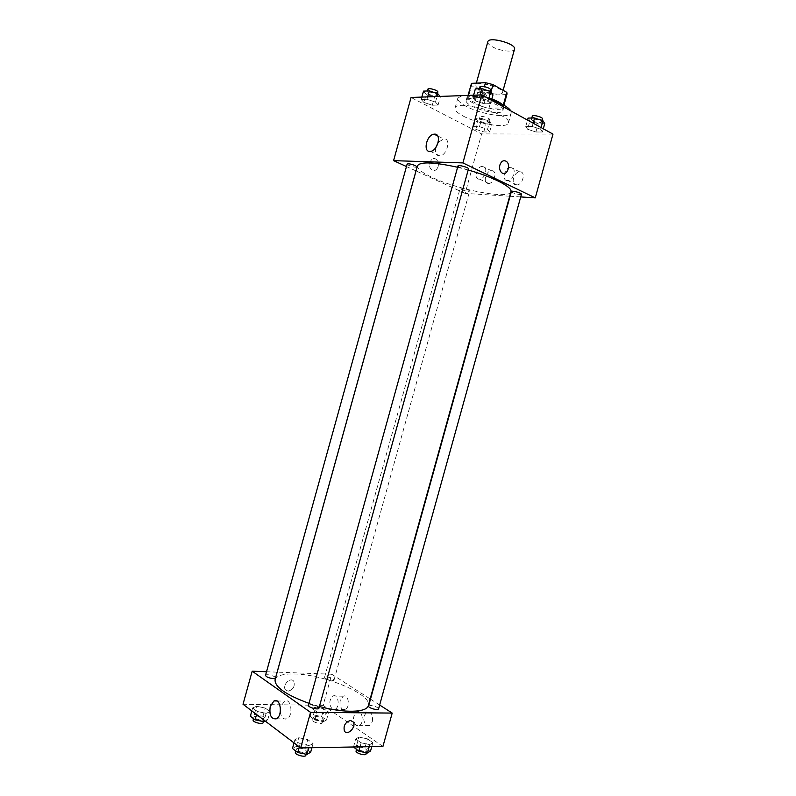 <?xml version="1.0" encoding="UTF-8"?>
<svg xmlns="http://www.w3.org/2000/svg" width="796" height="796" viewBox="0 0 796 796"><rect width="100%" height="100%" fill="white"/><g stroke="black" fill="none" stroke-linecap="round" stroke-linejoin="round"><path stroke-width="0.6" stroke-dasharray="3.98 2.98" d="M487.819 41.77C487.55 43.103 488.804 44.626 491.59 46.327C498.893 50.934 513.967 52.844 514.524 49.173M479.65 89.371C487.043 93.669 502.037 95.848 502.465 92.634C504.525 88.018 476.386 80.217 475.769 85.232C475.54 86.396 476.844 87.779 479.65 89.371M506.624 94.575L492.615 95.082L485.321 93.212L481.68 106.356L488.963 108.236L502.933 107.918L507.052 93.868M485.321 93.212L471.56 85.59L471.202 83.918M488.963 108.236L492.615 95.082M481.68 106.356L467.879 98.893L471.56 85.59M502.933 107.918L503.331 104.923M467.879 98.893L467.789 96.744L481.709 96.256L489.241 98.197L503.082 105.828M502.067 104.266L503.778 107.351C503.361 108.584 501.5 109.241 498.206 109.331C487.102 109.868 465.212 101.381 467.063 97.172L470.774 95.311M473.61 95.182C479.122 95.361 485.202 96.614 491.848 98.953M497.291 112.634C500.585 112.554 502.435 111.908 502.853 110.694C505.609 104.734 466.844 93.988 466.138 100.515C465.859 102.037 467.67 103.878 471.58 106.007C480.117 110.166 488.684 112.375 497.291 112.634M481.709 96.256L484.386 86.615M467.789 96.744L468.187 95.291M489.241 98.197L490.963 92.008M461.959 95.629L457.819 98.097C457.421 100.356 460.088 103.042 465.829 106.157C480.694 114.445 510.335 118.992 511.221 112.913L510.883 110.942M491.57 99.978C483.63 97.381 476.247 95.838 469.431 95.361M463.103 115.997C477.998 124.146 507.619 128.813 508.435 122.942C512.455 114.634 455.869 98.943 455.043 108.127C454.665 110.306 457.352 112.923 463.103 115.997M552.981 134.116L481.63 133.907L411.064 97.47M487.54 129.32L489.63 131.957L483.769 131.947L475.819 129.34L473.63 126.693L479.49 126.663L487.54 129.32L489.63 131.957L483.769 131.947L475.819 129.34L473.63 126.693L479.49 126.663L487.54 129.32L489.759 121.31L491.838 124.007L485.958 124.047L478.008 121.42L475.849 118.713L481.719 118.644L489.759 121.31M527.639 129.251L525.738 126.464L532.235 126.435L540.633 129.221L542.414 132.007L535.917 131.997L527.639 129.251L525.738 126.464L532.235 126.435L540.633 129.221L542.414 132.007L535.917 131.997L527.639 129.251L529.947 120.922L528.076 118.067M475.321 100.883L472.904 97.729L479.371 97.51L488.256 100.485L490.555 103.629L484.077 103.808L475.321 100.883L472.904 97.729L479.371 97.51L488.256 100.485L490.555 103.629L484.077 103.808L475.321 100.883L477.739 92.147L475.341 88.923M423.88 102.445L421.193 99.47L426.994 99.281L435.492 102.097L438.079 105.062L432.268 105.221L423.88 102.445L421.193 99.47L426.994 99.281L435.492 102.097L438.079 105.062L432.268 105.221L423.88 102.445L426.168 94.177L423.502 91.132M499.878 165.001C499.142 168.434 499.818 171.05 501.898 172.851L501.898 172.851M435.681 147.757C434.795 153.081 436.188 155.797 439.86 155.897C447.173 155.419 451.262 138.375 443.979 138.783L438.188 142.394M438.138 166.563C438.815 163.349 438.108 160.901 436.009 159.22C431.054 155.658 426.785 166.871 431.92 169.966C434.706 171.279 436.775 170.145 438.138 166.563C436.775 170.145 434.706 171.279 431.92 169.966C426.785 166.871 431.054 155.658 436.009 159.22C438.108 160.901 438.825 163.349 438.138 166.563M509.699 196.234L465.133 193.388L481.63 133.907M465.133 193.388L416.039 170.931M416.01 170.911L406.467 166.543M516.385 184.961L516.912 184.951C523.231 184.702 526.027 170.981 519.589 171.837C513.569 172.006 510.405 184.971 516.385 184.961M488.266 183.488L488.744 183.478C494.714 183.269 497.51 169.926 491.421 170.722C485.709 170.851 482.595 183.508 488.266 183.488M520.713 196.93L510.077 196.254M507.301 180.543C501.321 180.583 504.515 167.508 510.535 167.309C516.962 166.424 514.146 180.254 507.828 180.533L507.301 180.543M479.212 179.18C473.54 179.219 476.685 166.473 482.386 166.314C488.465 165.478 485.65 178.931 479.68 179.17L479.212 179.18M407.144 164.076C406.577 165.26 416.995 168.255 417.104 166.941M511.38 191.557L512.743 192.692C517.012 194.343 519.917 194.861 521.46 194.254M461.551 189.617C465.58 191.149 468.277 191.657 469.64 191.13C470.197 190.055 460.178 187.279 460.098 188.493L461.551 189.617M457.979 165.956L459.59 167.289C464.018 169.031 466.983 169.558 468.496 168.881M417.462 165.797C417.084 168.812 422.129 172.752 432.596 177.617C459.083 190.194 509.838 199.647 510.942 191.727M468.187 170.016L457.61 167.269M275.078 679.704C276.68 675.545 283.326 673.655 295.017 674.003C324.768 674.54 372.458 694.58 368.319 705.564M319.395 706.5L308.977 703.346M275.506 677.993C276.252 676.212 265.794 673.466 265.516 675.366M368.568 706.052L370.409 705.455C374.966 706.022 377.682 707.196 378.558 708.977M326.42 676.869C330.718 677.436 333.245 678.5 334.031 680.053C333.803 681.804 323.813 679.018 324.519 677.406L326.42 676.869M308.44 705.276L310.609 704.579C315.345 705.137 318.121 706.331 318.937 708.181M382.926 746.449L323.126 705.385L331.763 674.242L370.16 698.918M370.488 699.127L379.652 705.017M331.763 674.242L277.167 672.142M277.127 672.142L266.521 671.734M372.319 721.584C373.085 714.898 371.334 711.714 367.055 712.022C362.936 716.082 362.717 720.519 366.379 725.355L369.394 725.644L372.319 721.584M340.31 700.231C339.474 704.221 340.181 707.206 342.419 709.176L345.175 709.455C350.568 707.425 348.509 693.575 343.245 696.202L340.31 700.231M266.133 713.355L257.387 711.495L252.65 707.933L256.611 706.241L265.237 708.072L270.003 711.614L266.133 713.355L270.003 711.614L265.237 708.072L256.611 706.241L252.65 707.933L257.387 711.495L266.133 713.355L264.202 720.3M309.336 745.623L300.182 743.723L294.898 739.743L298.739 737.713L307.763 739.593L313.077 743.534L309.336 745.623L313.077 743.534L307.763 739.593L298.739 737.713L294.898 739.743L300.182 743.723L309.336 745.623L308.729 747.792M369.772 744.628L361.135 742.807L355.722 739.016L358.916 737.086L367.444 738.877L372.876 742.638L369.772 744.628L372.876 742.638L367.444 738.877L358.916 737.086L355.722 739.016L361.135 742.807L369.772 744.628L369.195 746.698M323.126 705.385L243.019 704.251M315.624 707.007L323.783 708.758L328.698 712.141L325.415 713.813L317.146 712.042L312.261 708.619L315.624 707.007L312.261 708.619L317.146 712.042L325.415 713.813L328.698 712.141L323.783 708.758L315.624 707.007L313.435 714.878L310.062 716.549L314.937 720.012L323.206 721.773L326.499 720.052L321.604 716.619L313.435 714.878M356.091 725.375C352.449 720.499 352.688 716.012 356.807 711.923C362.28 709.067 364.727 723.415 359.095 725.654L356.091 725.375M332.221 709.057C328.768 704.301 329.056 699.943 333.086 695.983C338.34 693.336 340.36 707.286 334.977 709.336L332.221 709.057M288.053 691.207C293.167 689.734 295.097 686.49 293.843 681.485C290.948 676.381 282.023 684.908 285.316 689.674L288.053 691.207L285.316 689.674C282.023 684.908 290.948 676.391 293.843 681.485C295.097 686.49 293.167 689.734 288.053 691.207M280.321 711.634C281.127 717.425 283.306 719.843 286.858 718.878C293.704 716.052 291.236 697.485 284.56 701.107L280.829 706.48L280.451 708.221M350.529 720.48C345.265 722.161 343.225 725.663 344.399 730.987L344.399 730.987M265.187 721.047L267.715 719.873L262.959 716.291L254.332 714.47L250.352 716.221M256.322 715.972C260.799 716.45 263.376 717.574 264.043 719.355C263.725 721.504 253.218 718.778 254.043 716.758L256.322 715.972M267.715 719.873L270.003 711.614M262.959 716.291L265.237 708.072M254.332 714.47L256.611 706.241M251.825 710.918L252.65 707.933M256.561 714.51L257.387 711.495M253.128 720.062L255.407 719.276C259.884 719.733 262.461 720.868 263.128 722.668M310.659 752.24L305.365 748.25L296.341 746.379L292.48 748.489M298.55 748.061C303.316 748.519 306.072 749.772 306.828 751.822C306.45 754.22 295.425 751.175 296.331 748.927L298.55 748.061M311.913 747.733L313.077 743.534M305.365 748.25L307.763 739.593M296.341 746.379L298.739 737.713M294.032 742.897L294.898 739.743M299.306 746.897L300.182 743.723M295.366 752.419L297.585 751.543C302.351 751.991 305.117 753.255 305.863 755.314M315.485 716.32C319.793 716.808 322.32 717.912 323.047 719.634C322.758 721.614 312.768 718.828 313.534 716.987L315.485 716.32M323.206 721.773L325.415 713.813M326.499 720.052L328.698 712.141M321.604 716.619L323.783 708.758M310.062 716.549L312.261 708.619M314.937 720.012L317.146 712.042M314.609 719.475C318.917 719.952 321.445 721.067 322.171 722.798C321.873 724.798 311.883 722.012 312.659 720.151L314.609 719.475M370.568 750.946L365.145 747.145L356.618 745.364L353.404 747.364M358.887 746.956C363.464 747.444 366.17 748.668 366.986 750.638C366.657 752.827 356.17 749.732 357.006 747.693L358.887 746.956M371.762 746.648L372.876 742.638M365.145 747.145L367.444 738.877M356.618 745.364L358.916 737.086M353.514 746.976L355.722 739.016M360.011 746.857L361.135 742.807M356.081 751.026L357.961 750.28C362.548 750.757 365.245 751.991 366.06 753.971M440.108 96.416L434.556 96.963L426.168 94.177M428.606 94.077C432.735 95.848 435.512 96.276 436.934 95.391C437.651 93.779 427.193 90.734 426.984 92.495L428.606 94.077M435.492 102.097L437.034 96.535M438.079 105.062L440.387 96.754M432.268 105.221L434.556 96.963M421.193 99.47L421.85 97.082M426.994 99.281L427.661 96.873M427.9 89.162L429.522 90.764C433.651 92.535 436.427 92.963 437.85 92.057M492.983 94.863L486.495 95.092L477.739 92.147M480.446 92.047C484.834 93.958 487.829 94.386 489.44 93.351C490.227 91.56 479.172 88.475 478.923 90.426L480.446 92.047M488.256 100.485L488.734 98.744M490.555 103.629L491.49 100.266M484.077 103.808L486.495 95.092M472.904 97.729L473.6 95.202M479.371 97.51L480.068 94.973M479.898 86.913L481.421 88.545C485.799 90.455 488.804 90.893 490.416 89.839M480.476 121.4C484.465 123.072 487.182 123.499 488.625 122.683C489.291 121.211 479.272 118.435 479.083 120.037L480.476 121.4M489.63 131.957L491.838 124.007M483.769 131.947L485.958 124.047M475.819 129.34L478.008 121.42M473.63 126.693L475.849 118.713M479.49 126.663L481.719 118.644M481.351 118.226C485.341 119.907 488.067 120.335 489.51 119.49C490.177 118.007 480.157 115.231 479.968 116.853L481.351 118.226M544.743 123.639L538.225 123.678L529.947 120.922M532.673 120.892C536.902 122.703 539.837 123.131 541.469 122.176C542.195 120.544 531.589 117.748 531.38 119.519L532.673 120.892M540.633 129.221L541.091 127.569M542.414 132.007L543.31 128.793M535.917 131.997L538.225 123.678M525.738 126.464L527.509 120.097M532.235 126.435L533.141 123.191M532.305 116.166L533.599 117.549C537.827 119.37 540.763 119.788 542.404 118.823M476.356 83.112L475.769 85.232M503.112 90.306L502.465 92.634M502.853 110.694L503.778 107.351M466.138 100.515L467.063 97.172M503.351 107.231L503.908 105.231M467.491 97.291L468.048 95.291M508.435 122.942L511.221 112.913M455.043 108.127L457.819 98.097M430.457 151.389L439.86 155.897M437.681 135.937L443.471 138.803M519.589 171.837L510.535 167.309M516.912 184.951L507.828 180.533M491.421 170.722L482.386 166.314M488.744 183.478L479.68 179.17M334.031 680.053L469.64 191.13M324.519 677.406L460.098 188.493M367.055 712.022L356.807 711.923M369.394 725.644L359.095 725.654M343.245 696.202L333.086 695.983M345.175 709.455L334.977 709.336M276.232 718.838L286.858 718.878M276.968 700.977L284.56 701.107M263.426 721.594L264.043 719.355M253.526 718.649L254.043 716.758M306.152 754.25L306.828 751.822M295.754 751.006L296.331 748.927M322.171 722.798L323.047 719.634M312.659 720.151L313.534 716.987M366.389 752.787L366.986 750.638M356.489 749.553L357.006 747.693M436.934 95.391L437.432 93.59M426.984 92.495L427.402 90.973M489.44 93.351L489.988 91.401M478.923 90.426L479.381 88.754M488.625 122.683L489.51 119.49M479.083 120.037L479.968 116.853M541.469 122.176L541.947 120.455M531.38 119.519L531.798 118.017"/><path stroke-width="1.19" d="M503.112 90.306L514.524 49.173C516.773 43.86 488.625 36.049 487.819 41.77L476.356 83.112M468.187 95.291L471.501 83.351L485.48 82.675L493.013 84.605L506.813 92.396L507.052 93.868L503.908 105.231M471.501 83.351L468.048 95.291M470.774 95.311L473.61 95.182M491.848 98.953C496.495 100.664 499.898 102.435 502.067 104.266M484.386 86.615L485.48 82.675M503.331 104.923L506.813 92.396M490.963 92.008L493.013 84.605M510.883 110.942C508.564 107.311 502.127 103.659 491.57 99.978M469.431 95.361L461.959 95.629M406.467 166.543L393.572 160.643L411.064 97.47L481.769 94.913L552.981 134.116L535.27 197.866L520.713 196.93M499.878 165.001C501.321 161.17 503.44 159.936 506.226 161.299C511.47 164.593 506.923 176.742 501.898 172.851C499.818 171.05 499.142 168.434 499.878 165.001C501.321 161.17 503.44 159.936 506.226 161.299L506.226 161.299C511.47 164.593 506.923 176.742 501.898 172.851M393.572 160.643L462.904 162.911L481.769 94.913M462.904 162.911L535.27 197.866M434.616 134.136C441.88 133.688 437.75 150.872 430.457 151.389C422.577 152.802 426.427 134.703 434.099 134.166L434.616 134.136M438.188 142.394L435.681 147.757M415.432 165.638C411.243 164.016 408.487 163.498 407.144 164.076L265.516 675.366C266.232 676.978 268.829 678.063 273.307 678.61L275.506 677.993L417.104 166.941L415.432 165.638M521.46 194.254C522.067 193.05 511.48 190.224 511.38 191.557L368.568 706.052C367.802 707.833 378.289 710.908 378.558 708.977L521.46 194.254M468.496 168.881C469.152 167.568 458.098 164.493 457.979 165.956L308.44 705.276C307.604 707.256 318.629 710.301 318.937 708.181L468.496 168.881M319.395 706.5C344.37 713.335 367.055 712.579 368.319 705.564L510.942 191.727C512.873 187.259 493.182 177.011 468.187 170.016M457.61 167.269C433.581 162.026 420.198 161.538 417.462 165.797L275.078 679.704C274.61 686.978 285.903 694.858 308.977 703.346M379.652 705.017L392.199 713.077L382.926 746.449L300.679 747.942L310.549 712.36L392.199 713.077M266.521 671.734L252.183 671.187L310.549 712.36M252.183 671.187L243.019 704.251L300.679 747.942M270.252 706.341L274.003 700.928C280.67 697.276 283.068 715.992 276.232 718.838C271.088 719.206 269.098 715.047 270.252 706.341M350.529 720.48L353.265 722.002C356.638 726.917 347.345 736.399 344.399 730.987C343.225 725.673 345.265 722.171 350.529 720.48L353.255 722.002C356.628 726.917 347.335 736.399 344.399 730.987M280.451 708.221L280.321 711.634M251.825 710.918L250.352 716.221L255.078 719.833L263.824 721.673L265.187 721.047M263.824 721.673L264.202 720.3M255.078 719.833L256.561 714.51M263.426 721.594L263.128 722.668C262.799 724.838 252.292 722.101 253.128 720.062L253.526 718.649M294.032 742.897L292.48 748.489L297.744 752.518L306.898 754.409L310.659 752.24L311.913 747.733M306.898 754.409L308.729 747.792M297.744 752.518L299.306 746.897M306.152 754.25L305.863 755.314C305.475 757.732 294.45 754.698 295.366 752.419L295.754 751.006M353.514 746.976L358.807 751.205L367.444 753.006L370.568 750.946L371.762 746.648M367.444 753.006L369.195 746.698M358.807 751.205L360.011 746.857M366.389 752.787L366.06 753.971C365.722 756.18 355.245 753.086 356.081 751.026L356.489 749.553M421.85 97.082L423.502 91.132L429.313 90.883L437.81 93.719L440.108 96.416M437.034 96.535L437.81 93.719M427.661 96.873L429.313 90.883M437.432 93.59L437.85 92.057C438.576 90.436 428.119 87.391 427.9 89.162L427.402 90.973M473.6 95.202L475.341 88.923L481.829 88.654L490.704 91.639L492.983 94.863L491.49 100.266M488.734 98.744L490.704 91.639M480.068 94.973L481.829 88.654M489.988 91.401L490.416 89.839C491.212 88.018 480.157 84.943 479.898 86.913L479.381 88.754M527.509 120.097L528.076 118.067L534.584 117.987L542.971 120.793L544.743 123.639L543.31 128.793M541.091 127.569L542.971 120.793M533.141 123.191L534.584 117.987M541.947 120.455L542.404 118.823C543.131 117.171 532.534 114.375 532.305 116.166L531.798 118.017M434.099 134.166L437.681 135.937M274.003 700.928L276.968 700.977"/></g></svg>
